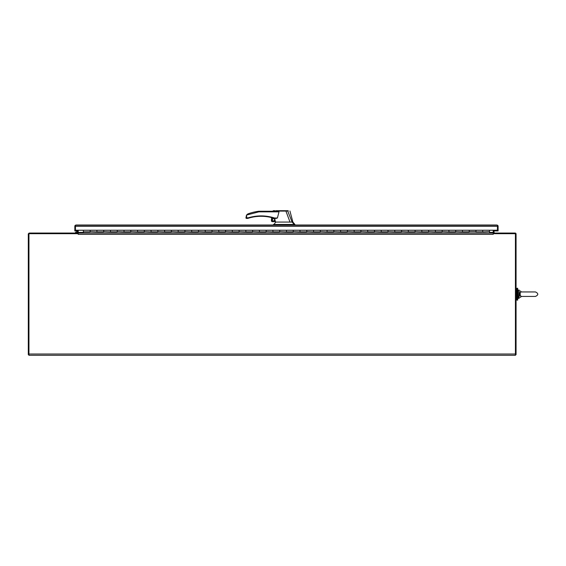 <?xml version="1.0" encoding="UTF-8"?>
<svg xmlns="http://www.w3.org/2000/svg" width="566" height="566" viewBox="0 0 566 566"><rect width="100%" height="100%" fill="white"/><g stroke="black" fill="none" stroke-linecap="round" stroke-linejoin="round"><path stroke-width="0.85" d="M521.512 291.943L521.456 291.943C519.871 290.648 519.666 296.931 521.456 296.428L535.457 296.428C538.549 294.928 538.549 293.436 535.457 291.943L521.456 291.943L520.154 290.867M521.512 296.421L520.055 295.728C519.185 295.127 520.218 291.886 520.048 292.657L521.208 291.893M519.163 298.317L519.163 290.047L517.692 290.358L518.095 289.955L518.095 298.416L517.692 298.006L518.902 298.416L519.163 290.047M517.692 288.264L517.692 300.107L516.914 300.107L516.914 288.264L517.692 288.264M77.577 230.942L74.825 230.942L74.825 226.301A1.288 1.288 0 0 1 75.469 225.19L497.45 225.19A1.288 1.288 0 0 1 498.094 226.301L498.094 230.942L497.45 230.942L497.45 225.19L496.807 225.02L294.921 225.02L292.891 222.07L294.921 224.476M272.869 211.203L273.265 210.701L272.876 211.245L258.825 211.245L276.901 211.245L279.017 211.854L277.404 218.009L274.666 218.419L275.394 221.631L272.041 221.61L272.041 217.698L272.041 221.61L275.394 221.631L272.246 221.631L275.387 221.631L275.812 222.07L273.463 225.02L76.106 225.02L75.469 225.19L75.469 230.228L497.45 230.228M75.469 225.19L75.469 226.301L497.45 226.301L497.45 225.19M75.469 230.228L75.469 226.301M493.863 230.942L497.45 230.942L497.45 226.28M489.526 233.05L489.526 231.621L482.756 231.919M381.215 231.621L381.215 230.242L394.764 230.242L394.757 231.621L394.764 230.242L408.298 230.242L408.291 231.621L408.298 230.242L421.84 230.242L421.833 231.621L421.84 230.242L435.374 230.242L435.367 231.621L435.374 230.242L448.909 230.242L448.909 231.621L448.909 230.242L462.45 230.242L462.443 231.621L462.45 230.242L469.221 230.242L469.221 231.621L475.985 231.621L475.985 230.242L475.985 231.919M475.985 231.827L482.756 231.827L482.756 230.242L469.221 230.242L469.221 231.919L462.45 231.919L469.221 231.919M455.68 231.919L448.909 231.919L455.68 231.919L455.68 230.242L455.68 231.621L462.45 231.919M442.145 231.919L435.374 231.919L442.145 231.919L442.145 230.242L442.145 231.621L448.909 231.919M428.603 231.919L421.84 231.919L428.603 231.919L428.603 230.242L428.603 231.621L435.374 231.919M415.069 231.919L408.298 231.919L415.069 231.919L415.069 230.242L415.069 231.621L421.84 231.919M401.527 231.919L394.764 231.919L401.527 231.919L401.527 230.242L401.527 231.621L408.298 231.919M387.993 231.919L381.222 231.919L387.993 231.919L387.993 230.242L387.993 231.621L394.764 231.919M340.605 231.621L340.605 230.242L354.146 230.242L354.139 231.621L354.146 230.242L367.688 230.242L367.681 231.621L367.688 230.242L374.451 230.242L374.451 231.621L381.222 231.919M381.222 231.621L381.222 230.242L374.451 230.242L374.451 231.919L367.688 231.919L374.451 231.919M360.917 231.919L354.146 231.919L360.917 231.919L360.917 230.242L360.917 231.621L367.688 231.919M347.375 231.919L340.612 231.919L347.375 231.919L347.375 230.242L347.375 231.621L354.146 231.919M205.225 231.621L205.225 230.242L218.773 230.242L218.766 231.621L218.773 230.242L232.308 230.242L232.301 231.621L232.308 230.242L245.842 230.242L245.842 231.621L245.842 230.242L259.384 230.242L259.377 231.621L259.384 230.242L272.918 230.242L272.911 231.621L272.918 230.242L286.46 230.242L286.453 231.621L286.46 230.242L299.994 230.242L299.987 231.621L299.994 230.242L313.536 230.242L313.529 231.621L313.536 230.242L327.07 230.242L327.063 231.621L327.07 230.242L333.841 230.242L333.841 231.621L340.612 231.919M340.612 231.621L340.612 230.242L333.841 230.242L333.841 231.919L327.07 231.919L333.841 231.919M320.306 231.919L313.536 231.919L320.306 231.919L320.306 230.242L320.306 231.621L327.07 231.919M306.765 231.919L299.994 231.919L306.765 231.919L306.765 230.242L306.765 231.621L313.536 231.919M293.23 231.919L286.46 231.919L293.23 231.919L293.23 230.242L293.23 231.621L299.994 231.919M279.689 231.919L272.918 231.919L279.689 231.919L279.689 230.242L279.689 231.621L286.46 231.919M266.154 231.919L259.384 231.919L266.154 231.919L266.154 230.242L266.154 231.621L272.918 231.919M252.613 231.919L245.842 231.919L252.613 231.919L252.613 230.242L252.613 231.621L259.384 231.919M239.078 231.919L232.308 231.919L239.078 231.919L239.078 230.242L239.078 231.621L245.842 231.919M225.537 231.919L218.773 231.919L225.537 231.919L225.537 230.242L225.537 231.621L232.308 231.919M212.002 231.919L205.232 231.919L212.002 231.919L212.002 230.242L212.002 231.621L218.773 231.919M164.614 231.621L164.614 230.242L178.156 230.242L178.149 231.621L178.156 230.242L191.697 230.242L191.69 231.621L191.697 230.242L198.461 230.242L198.461 231.621L205.232 231.919M205.232 231.621L205.232 230.242L198.461 230.242L198.461 231.919L191.697 231.919L198.461 231.919M184.926 231.919L178.156 231.919L184.926 231.919L184.926 230.242L184.926 231.621L191.697 231.919M171.385 231.919L164.621 231.919L171.385 231.919L171.385 230.242L171.385 231.621L178.156 231.919M90.164 231.827L83.393 231.827L83.393 230.242L96.928 230.242L96.92 231.621L96.928 230.242L110.469 230.242L110.462 231.621L110.469 230.242L124.004 230.242L123.996 231.621L124.004 230.242L137.545 230.242L137.538 231.621L137.545 230.242L151.08 230.242L151.072 231.621L151.08 230.242L157.85 230.242L157.85 231.621L164.621 231.919M164.621 231.621L164.621 230.242L157.85 230.242L157.85 231.919L151.08 231.919L157.85 231.919M144.309 231.919L137.545 231.919L144.309 231.919L144.309 230.242L144.309 231.621L151.08 231.919M130.774 231.919L124.004 231.919L130.774 231.919L130.774 230.242L130.774 231.621L137.545 231.919M117.24 231.919L110.469 231.919L117.24 231.919L117.24 230.242L117.24 231.621L124.004 231.919M103.698 231.919L96.928 231.919L103.698 231.919L103.698 230.242L103.698 231.621L110.469 231.919M90.164 231.919L83.393 231.919L90.164 231.919L90.164 230.242L90.164 231.621L96.928 231.919M83.393 231.919L83.393 233.05M489.526 231.621L489.526 230.228M489.526 230.242L482.756 230.242L482.756 231.621M28.3 354.656L28.3 234.338A1.288 1.288 0 0 1 29.588 233.05L78.016 233.05L78.016 233.694L28.944 233.694L28.944 355.299L28.923 354.656L28.3 354.656M77.577 230.228L77.577 232.407A0.644 0.644 0 0 1 76.934 233.05M515.421 354.656L516.065 354.656L516.065 234.02A0.969 0.969 0 0 0 515.095 233.05L493.425 233.05L493.219 234.338L493.219 233.05L78.221 233.05L78.221 232.407A1.288 1.288 0 0 1 78.016 233.1M494.189 233.05L493.863 230.228M493.425 233.319A0.969 0.969 0 0 1 493.219 232.725M76.813 232.421L76.813 232.845L76.813 232.421L77.563 232.357L75.49 232.322L75.448 232.753M493.219 233.652L493.241 232.909M75.745 233.05A2.158 1.075 -89 0 1 75.483 232.753L75.49 232.322M76.488 233.05A2.158 1.075 -88.7 0 0 76.757 232.768L76.764 232.343M77.372 231.36L76.325 231.331L77.577 231.345L77.004 231.338L77.351 232.35M77.577 231.183L76.325 231.331M77.33 230.751L76.934 231.176M273.859 211.104C272.55 211.231 272.55 211.231 273.845 211.125C272.55 211.231 272.55 211.231 273.859 211.104L285.922 211.083L285.936 210.701L275.925 210.701L285.908 210.701M274.892 210.701L274.185 210.701M273.909 210.701L273.548 210.701M279.448 210.701L279.929 210.701M275.493 222.07L292.127 222.07L287.691 211.005L285.915 211.068M273.477 224.476L294.228 224.476L292.127 222.07M256.695 216.113L254.742 216.354M279.017 211.854L258.86 211.854L258.825 211.245A50.084 50.084 0 0 0 248.255 213.778L246.613 215.045L246.012 218.009L246.012 216.962L246.012 218.009L246.62 217.811L246.012 218.009A0.403 0.403 0 0 0 246.422 218.419L247.625 218.419L248.276 217.811L247.625 218.419A0.403 0.403 0 0 0 247.752 218.398L248.389 218.2A43.441 43.441 0 0 1 274.446 218.398L272.246 217.754M288.151 210.701L285.78 210.701M287.691 211.005L288.257 210.984L287.691 211.005L288.03 210.701M247.002 214.578L247.547 214.132L247.002 214.578M247.788 213.983L248.255 213.778L247.788 213.983M272.876 211.245L258.825 211.245L258.86 211.854L246.62 215.052L246.62 217.811L246.012 218.009L246.62 217.811L246.422 218.419M246.33 215.54L246.613 215.045L246.33 215.54M272.246 221.631L271.397 220.79L271.602 217.585M290.5 222.07L290.004 222.07L285.922 211.083M275.394 221.631L272.246 221.433M274.864 219.283L273.626 221.235L274.991 219.841M246.62 217.811L248.276 217.811C257.056 215.193 265.822 215.264 274.574 218.009L274.666 218.419M273.626 221.136A1.266 1.266 0 0 0 274.892 219.863A1.266 1.266 0 0 0 273.626 218.596A1.266 1.266 0 0 0 272.352 219.863A1.266 1.266 0 0 0 273.626 221.136M277.404 218.009L274.574 218.009L274.446 218.398A0.403 0.403 0 0 0 274.574 218.419L276.357 218.419M258.86 211.854L258.825 211.245M285.936 210.701L287.521 210.701M294.228 224.476L293.825 225.02M248.389 218.2L248.276 217.811L247.625 218.419M271.397 220.79L271.602 221.334L271.397 220.79M515.442 354.656L515.442 355.299L28.944 355.299M515.421 355.299L515.421 354.012L28.944 354.012M493.425 233.694L515.421 233.694L515.421 354.012M78.221 233.05L78.221 234.338L78.016 233.694M493.219 233.05L493.219 230.228M83.393 232.407L78.221 232.407L78.221 230.228M293.245 224.476L293.245 225.02M276.385 224.476L276.385 225.02M493.219 234.338L78.221 234.338M489.526 232.407L493.219 232.407M535.457 296.428L533.526 296.428L535.457 296.428C538.549 294.928 538.549 293.436 535.457 291.943L533.526 291.943M521.392 296.471L520.161 297.49M516.065 299.258L516.914 299.258M516.065 289.106L516.914 289.106M103.698 231.827L96.928 231.827M117.24 231.827L110.469 231.827M130.774 231.827L124.004 231.827M144.309 231.827L137.545 231.827M157.85 231.827L151.08 231.827M171.385 231.827L164.621 231.827M184.926 231.827L178.156 231.827M198.461 231.827L191.697 231.827M212.002 231.827L205.232 231.827M225.537 231.827L218.773 231.827M239.078 231.827L232.308 231.827M252.613 231.827L245.842 231.827M266.154 231.827L259.384 231.827M279.689 231.827L272.918 231.827M293.23 231.827L286.46 231.827M306.765 231.827L299.994 231.827M320.306 231.827L313.536 231.827M333.841 231.827L327.07 231.827M347.375 231.827L340.612 231.827M360.917 231.827L354.146 231.827M374.451 231.827L367.688 231.827M387.993 231.827L381.222 231.827M401.527 231.827L394.764 231.827M415.069 231.827L408.298 231.827M428.603 231.827L421.84 231.827M442.145 231.827L435.374 231.827M455.68 231.827L448.909 231.827M469.221 231.827L462.45 231.827M289.926 211.005L292.891 222.07"/></g></svg>

